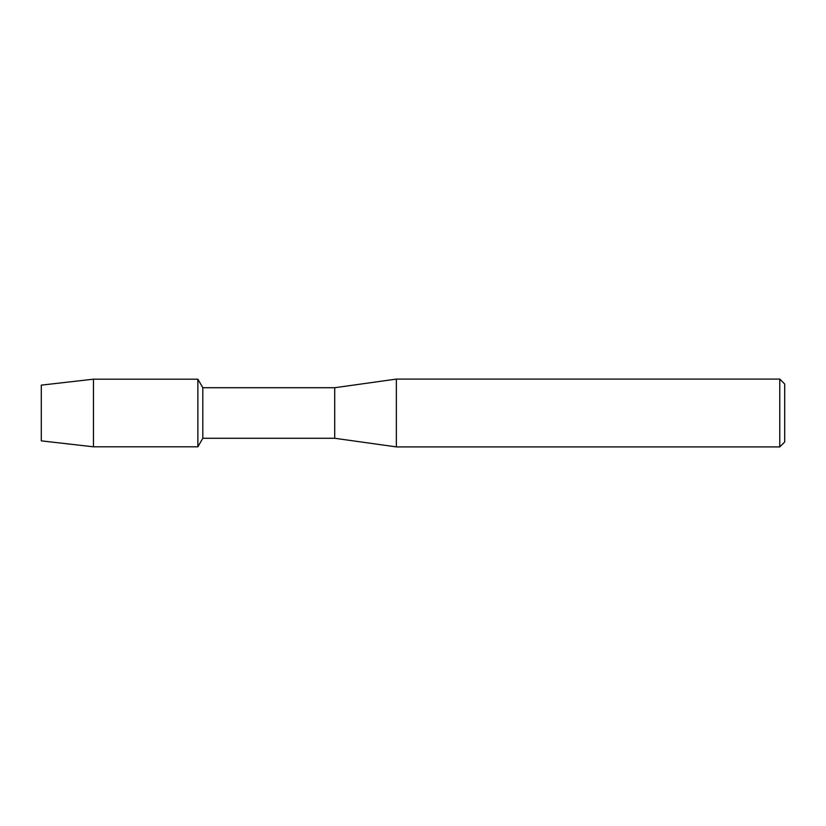 <?xml version="1.0" encoding="UTF-8"?>
<svg xmlns="http://www.w3.org/2000/svg" width="826" height="826" viewBox="0 0 826 826"><rect width="100%" height="100%" fill="white"/><g stroke="black" fill="none" stroke-linecap="round" stroke-linejoin="round"><path stroke-width="1.24" d="M41.3 440.867L41.3 385.133L93.452 379.186L197.868 379.186L202.804 387.724L334.716 387.724L396.356 379.093L779.765 379.093L784.7 384.028L784.7 441.972L779.765 446.907L396.356 446.907L334.716 438.276L202.804 438.276L197.868 446.814L197.868 379.186L197.868 446.814L93.452 446.814L41.3 440.867L41.3 385.133M202.804 438.276L202.804 387.724M334.716 438.276L334.716 387.724M396.356 446.907L396.356 379.093M779.765 446.907L779.765 379.093M93.452 446.814L93.452 379.186"/></g></svg>
